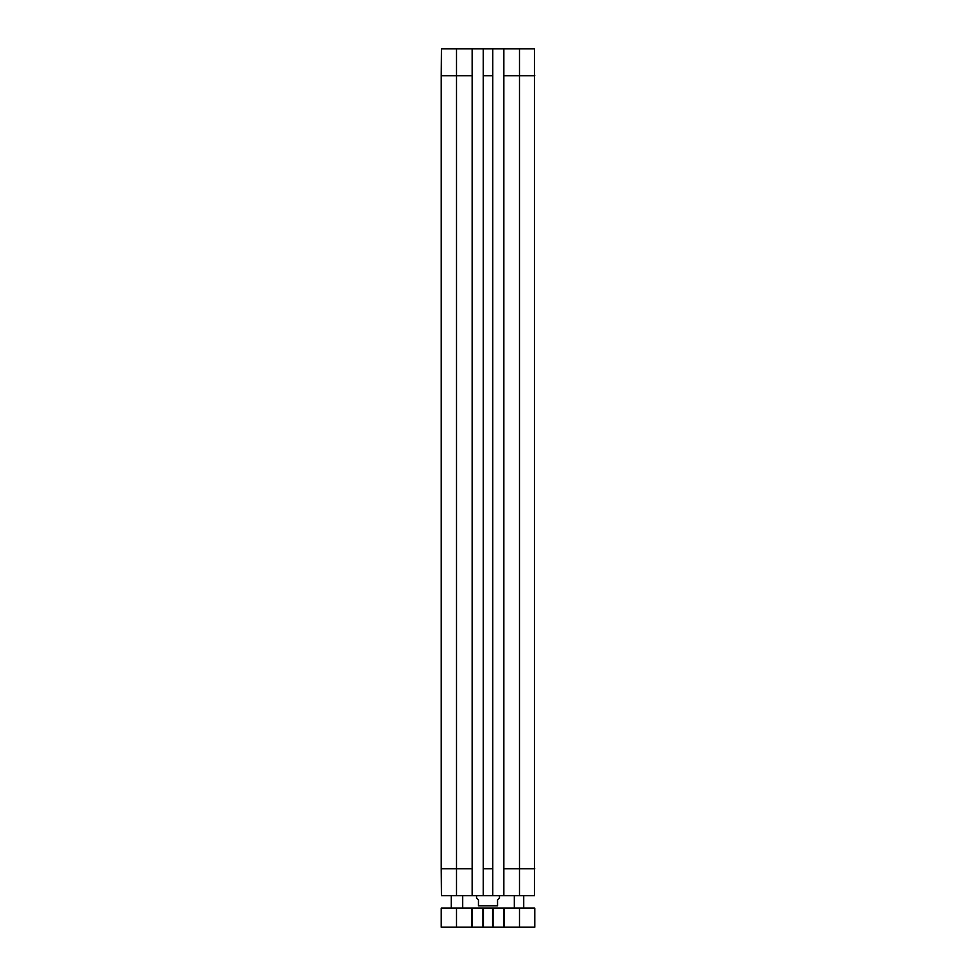 <?xml version="1.0" encoding="UTF-8"?>
<svg xmlns="http://www.w3.org/2000/svg" width="976" height="976" viewBox="0 0 976 976"><rect width="100%" height="100%" fill="white"/><g stroke="black" fill="none" stroke-linecap="round" stroke-linejoin="round"><path stroke-width="1.46" d="M462.709 895.712L462.709 908.107M523.709 895.712L523.709 908.107M482.937 908.107L441.237 908.107L441.237 927.2L534.763 927.2L534.763 908.107L482.937 908.107L482.937 927.2M493.063 908.107L493.063 927.2M503.555 908.107L503.555 927.2M534.763 908.107L534.763 927.2M441.237 908.107L441.237 927.2M472.445 908.107L472.445 927.2M476.544 895.712L476.544 897.993L478.46 899.909L478.46 905.826C478.46 909.181 478.46 909.181 478.46 905.826L497.54 905.826C497.54 909.181 497.54 909.181 497.54 905.826L497.54 899.909L499.456 897.993L499.456 895.712M441.237 868.799L441.469 895.712L472.152 895.712L472.152 48.8L441.469 48.8L441.237 75.713L441.237 868.799L472.152 868.799M519.488 895.712L534.531 895.712L534.531 48.8L503.848 48.8L503.848 895.712L519.488 895.712L519.488 868.799L534.763 868.799M503.848 895.712L492.77 895.712L492.77 48.8L503.848 48.8M472.152 48.8L483.23 48.8L483.23 895.712L492.77 895.712M483.23 895.712L472.152 895.712M492.77 48.8L483.23 48.8M483.425 908.107L483.425 927.2M492.575 908.107L492.575 927.2M504.031 908.107L504.031 927.2M519.488 908.107L519.488 927.2M456.512 908.107L456.512 927.2M471.969 908.107L471.969 927.2M503.848 868.799L519.488 868.799L519.488 75.713L534.763 75.713M441.237 75.713L456.512 75.713L456.512 895.712M483.23 868.799L492.77 868.799M456.512 48.8L456.512 75.713L472.152 75.713M483.23 75.713L492.77 75.713M503.848 75.713L519.488 75.713L519.488 48.8M451.254 895.712L451.254 908.107M514.328 895.712L514.328 908.107"/></g></svg>
